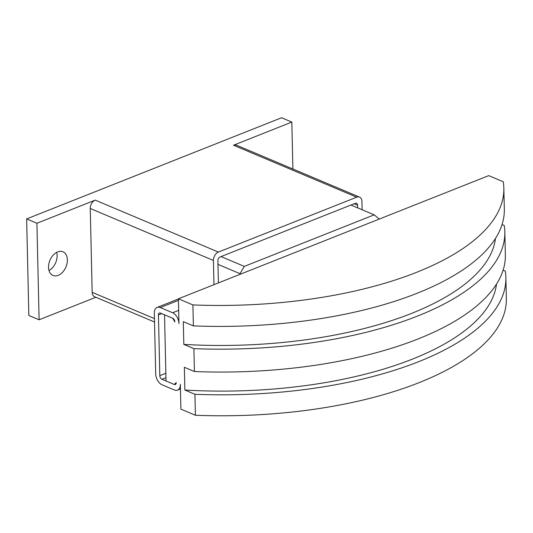 <?xml version="1.0" encoding="UTF-8"?>
<svg xmlns="http://www.w3.org/2000/svg" width="533" height="533" viewBox="0 0 533 533"><rect width="100%" height="100%" fill="white"/><g stroke="black" fill="none" stroke-linecap="round" stroke-linejoin="round"><path stroke-width="0.8" d="M67.378 259.864A12.845 8.675 -67.1 0 1 62.647 272.17A12.845 8.675 -67.1 0 1 52.967 275.441A12.845 8.675 -67.1 0 1 48.536 267.346A12.845 8.675 -67.1 0 1 53.273 255.041A12.845 8.675 -67.1 0 1 62.954 251.776A12.845 8.675 -67.1 0 1 67.378 259.864M49.003 270.517A12.845 8.675 112.9 0 0 57.118 255.54A12.845 8.675 112.9 0 0 56.658 252.369M218.403 282.923L217.897 260.617A3.025 2.039 -67.1 0 1 220.049 256.979L355.271 203.313A3.025 2.039 -67.1 0 1 356.504 203.286A3.025 2.039 -67.1 0 1 357.55 205.192L357.61 207.843M154.53 322.012L94.554 296.714A6.949 4.697 -67.1 0 1 92.162 292.331L90.257 208.483A6.949 4.697 -67.1 0 1 95.214 200.122L218.377 252.076L356.697 197.177A6.949 4.697 -67.1 0 1 359.542 197.117A6.949 4.697 -67.1 0 1 361.94 201.501L362.127 209.749M213.973 284.682L213.42 260.444A6.949 4.697 -67.1 0 1 218.377 252.076M95.867 297.267L39.102 319.793L36.91 223.26L26.65 218.93L281.571 117.753L291.831 122.084L233.534 145.223A6.949 4.697 -67.1 0 1 236.379 145.163L359.542 197.117M291.831 122.084L292.897 169.001M26.65 218.93L28.842 315.463L39.102 319.793M36.91 223.26L95.214 200.122M178.395 298.8L192.906 304.923A271.963 110.964 178.7 0 0 503.845 188.182A271.963 110.964 178.7 0 0 503.239 181.753L488.734 175.63L178.395 298.8L178.961 323.624A9.068 5.57 68.4 0 0 172.612 312.751L160.3 307.561L178.435 300.359M174.857 321.892L172.739 318.268A3.025 1.859 68.4 0 1 174.857 321.892M502.053 224.553L504.231 225.466A271.963 110.964 178.7 0 1 504.838 231.895A271.963 110.964 178.7 0 1 193.899 348.642L194.418 371.534A271.963 110.964 -1.3 0 0 505.357 254.787L504.838 231.895M503.092 270.198L505.271 271.117A271.963 110.964 178.7 0 1 505.877 277.546A271.963 110.964 178.7 0 1 194.931 394.287L195.411 415.247A271.963 110.964 -1.3 0 0 506.35 298.507L505.877 277.546M174.244 384.466L161.925 379.269A3.025 1.859 68.4 0 1 159.807 375.645L158.434 314.963A3.025 1.859 68.4 0 1 159.374 313.024A3.025 1.859 68.4 0 1 160.426 313.071L172.739 318.268L164.53 314.803L166.029 381.002L174.244 384.466L176.23 382.574A3.025 1.859 68.4 0 1 175.29 384.513A3.025 1.859 68.4 0 1 174.244 384.466L176.023 383.76M160.3 307.561A9.068 5.57 68.4 0 0 157.142 307.408A9.068 5.57 68.4 0 0 154.33 313.237L155.703 373.913A9.068 5.57 68.4 0 0 162.052 384.786L174.364 389.983A9.068 5.57 68.4 0 0 177.522 390.129A9.068 5.57 68.4 0 0 180.334 384.306L180.9 409.131L195.411 415.247M194.931 394.287L184.864 390.036L184.345 367.284L194.418 371.534M193.899 348.642L183.825 344.391L183.312 321.639L193.379 325.883A271.963 110.964 -1.3 0 0 504.325 209.143L503.845 188.182M192.906 304.923L193.379 325.883M495.457 238.464A262.896 107.26 178.7 0 1 183.825 344.391M496.496 284.109A262.896 107.26 178.7 0 1 184.864 390.036M240.003 274.348L239.99 273.669L244.301 266.393L374.193 214.839L378.75 218.597L378.77 219.276M221.042 256.586L244.301 266.393M217.984 264.388L239.99 273.669M350.941 205.032L374.193 214.839M354.152 203.753L357.55 205.192M92.162 292.331L154.45 318.614M90.257 208.483L213.42 260.444M233.534 145.223L356.697 197.177M161.925 379.269L165.956 377.67M172.612 312.751L178.662 310.353M159.807 375.645L165.856 373.247M158.434 314.963L161.772 313.644M157.142 307.408L178.402 298.966M177.522 390.129L180.44 388.977"/></g></svg>
